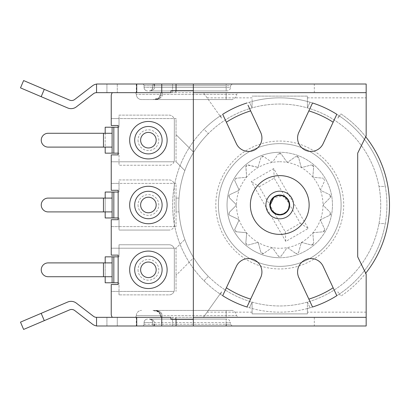 <?xml version="1.0" encoding="UTF-8"?>
<svg xmlns="http://www.w3.org/2000/svg" width="410" height="410" viewBox="0 0 410 410"><rect width="100%" height="100%" fill="white"/><g stroke="black" fill="none" stroke-linecap="round" stroke-linejoin="round"><path stroke-width="0.31" stroke-dasharray="2.05 1.54" d="M279.748 161.75A43.25 43.25 0 0 1 323.003 205A43.25 43.25 0 0 1 279.748 248.25A43.25 43.25 0 0 1 236.498 205A43.25 43.25 0 0 1 279.748 161.75M281.173 153.888L279.748 153.15L278.318 153.888L281.173 153.888L286.744 161.827L281.173 153.888M287.948 162.037L286.744 161.827L287.948 162.037L295.887 156.476L287.948 162.037M298.567 157.455L297.46 156.266L295.887 156.476L298.567 157.455L301.089 166.819L298.567 157.455M302.144 167.434L301.089 166.819L302.144 167.434L311.508 164.922L302.144 167.434M313.696 166.757L313.061 165.261L311.508 164.922L313.696 166.757L312.861 176.423L313.696 166.757M313.645 177.356L312.861 176.423L313.645 177.356L323.3 178.201L313.645 177.356M324.725 180.677L323.3 178.201L324.725 180.677L320.635 189.466L324.725 180.677M321.056 190.614L320.635 189.466L321.056 190.614L329.84 194.714L321.056 190.614M330.332 197.523L330.808 195.97L329.84 194.714L330.332 197.523L323.485 204.39L330.332 197.523M323.485 205.61L323.485 204.39L323.485 205.61L330.337 212.462L323.485 205.61M329.84 215.276L330.819 213.979L330.337 212.462L329.84 215.276L321.056 219.386L329.84 215.276M320.635 220.534L321.056 219.386L320.635 220.534L324.73 229.313L320.635 220.534M323.305 231.788L324.669 230.902L324.73 229.313L323.305 231.788L313.645 232.644L323.305 231.788M312.861 233.577L313.645 232.644L312.861 233.577L313.706 243.232L312.861 233.577M311.518 245.067L313.102 244.703L313.706 243.232L311.518 245.067L302.144 242.566L311.518 245.067M301.488 242.653L302.144 242.566L301.089 243.181L301.488 242.653M298.577 252.539L301.089 243.181L298.577 252.539L295.897 253.518L297.511 253.713L298.577 252.539M287.948 247.963L295.897 253.518L287.948 247.963L286.744 248.173L287.948 247.963M281.183 256.112L286.744 248.173L281.183 256.112L278.329 256.112L272.758 248.173L271.553 247.963L263.615 253.523L260.934 252.545L258.413 243.181L257.357 242.566L247.994 245.077L245.805 243.243L246.641 233.577L245.856 232.644L236.201 231.799L234.776 229.323L238.866 220.534L238.446 219.386L229.661 215.286L229.164 212.477L236.016 205.61L236.016 204.39L229.164 197.538L229.661 194.724L238.446 190.614L238.866 189.466L234.766 180.687L236.196 178.212L245.856 177.356L246.641 176.423L245.805 166.757L247.994 164.922L258.013 167.347L260.919 157.46L263.604 156.482L271.553 162.037L272.758 161.827L278.318 153.888L272.758 161.827L271.553 162.037L263.604 156.482L262.508 156.184L261.58 156.497L260.919 157.46L258.013 167.347L246.989 164.948L245.851 166.219L246.641 176.423L245.856 177.356L236.196 178.212L235.166 178.688L234.653 179.524L234.766 180.687L238.866 189.466L238.446 190.614L229.661 194.724L228.852 195.529L228.662 196.487L229.164 197.538L236.016 204.39L236.016 205.61L229.164 212.477L228.693 214.03L229.661 215.286L238.446 219.386L238.866 220.534L234.776 229.323L234.674 230.461L235.832 231.727L245.856 232.644L246.641 233.577L245.805 243.243L246.441 244.739L247.994 245.077L257.357 242.566L258.413 243.181L260.934 252.545L261.585 253.477L262.492 253.836L263.615 253.523L271.553 247.963L272.758 248.173L278.329 256.112L279.748 256.85L281.183 256.112M279.748 257.716A52.716 52.716 0 0 0 332.464 205A52.716 52.716 0 0 0 279.748 152.284A52.716 52.716 0 0 1 332.464 205A52.716 52.716 0 0 1 279.748 257.716A52.716 52.716 0 0 1 227.037 205A52.716 52.716 0 0 1 279.748 152.284A52.716 52.716 0 0 0 227.037 205A52.716 52.716 0 0 0 279.748 257.716M336.82 295.697L333.14 287.794A98.513 98.513 0 0 1 308.858 299.115A98.513 98.513 0 0 0 333.14 287.794L323.116 266.305A13.397 13.397 0 0 0 297.583 271.963A13.397 13.397 0 0 0 298.839 277.626L311.497 304.779M312.543 102.982L308.858 110.885A98.513 98.513 0 0 1 333.14 122.206A98.513 98.513 0 0 0 308.858 110.885L298.839 132.374A13.397 13.397 0 0 0 308.079 151.116A13.397 13.397 0 0 0 323.116 143.695L335.78 116.537M178.786 205.707A100.968 100.968 0 0 1 378.994 186.422A100.968 100.968 0 0 1 279.748 305.968A100.968 100.968 0 0 1 178.78 205A100.968 100.968 0 0 1 279.748 104.032A100.968 100.968 0 0 1 380.721 205A100.968 100.968 0 0 1 279.748 305.968A100.968 100.968 0 0 1 178.786 205.707M222.681 295.697A107.159 107.159 0 0 1 172.595 205.753A107.159 107.159 0 0 1 172.595 205A107.159 107.159 0 0 1 203.98 129.227L208.357 133.604L203.98 129.227A107.159 107.159 0 0 1 220.067 116.004L203.396 92.66L193.335 92.66L193.335 90.671L175.588 90.671L175.588 92.66L176.049 92.66L176.049 90.671M385.282 186.422A107.159 107.159 0 0 0 270.426 98.251A107.159 107.159 0 0 0 249.459 307.787L252.099 302.134L252.099 313.886L307.403 313.886L307.403 308.525A107.159 107.159 0 0 0 339.019 294.272L337.871 291.807L339.434 293.996A107.159 107.159 0 0 0 385.282 186.422L378.994 186.422L385.282 186.422M170.955 319.329L193.335 319.329L193.335 317.34L203.396 317.34L221.631 291.807L220.483 294.272L221.631 291.807L203.396 317.34L366.166 317.34L366.166 274.131L365.72 273.219A109.752 109.752 0 0 1 340.941 296.107L337.871 291.807L339.019 294.272A107.159 107.159 0 0 0 339.434 293.996L340.941 296.107A109.752 109.752 0 0 0 340.941 113.893L337.871 118.193L339.019 115.728A107.159 107.159 0 0 1 385.282 223.578L378.994 223.578L385.282 223.578A107.159 107.159 0 0 1 246.958 307.018L260.663 277.626A13.397 13.397 0 0 0 254.185 259.822A13.397 13.397 0 0 0 236.385 266.305L226.361 287.794A98.513 98.513 0 0 0 250.643 299.115A98.513 98.513 0 0 1 226.361 287.794M252.099 308.525A107.159 107.159 0 0 0 307.403 308.525L307.403 302.134L307.403 313.886L252.099 313.886L252.099 308.525A107.159 107.159 0 0 1 249.459 307.787L252.099 302.134L252.099 308.525M203.98 280.773L208.357 276.396A100.968 100.968 0 0 1 193.648 257.741L176.049 275.341L193.648 257.741A100.968 100.968 0 0 1 208.357 133.604A100.968 100.968 0 0 0 208.357 276.396L203.98 280.773M175.588 319.329L175.588 317.34L112.34 317.34L170.955 317.34M118.152 282.777L105.191 282.777L105.191 256.85L119.013 256.85L119.013 244.749L169.135 244.749A5.186 5.186 0 0 1 174.024 248.209L176.049 248.209L184.833 239.425L176.049 248.209L176.049 291.418L176.049 248.209L111.238 248.209L111.238 255.122L118.152 255.122L118.152 284.504L111.238 284.504L111.238 291.418L174.024 291.418A5.186 5.186 0 0 1 169.135 294.872A5.186 5.186 0 0 0 174.322 289.691A5.186 5.186 0 0 1 174.024 291.418L111.238 291.418L111.238 314.142A5.186 5.186 0 0 0 112.34 317.34M118.152 127.223L118.152 153.15L119.013 153.15L119.013 165.25L169.135 165.25L119.013 165.25L119.013 153.15L105.191 153.15L105.191 127.223L119.013 127.223L119.013 118.582L176.049 118.582L176.049 161.791L111.238 161.791L174.024 161.791A5.186 5.186 0 0 1 169.135 165.25A5.186 5.186 0 0 0 174.322 160.064A5.186 5.186 0 0 1 174.024 161.791L176.049 161.791L184.833 170.575L176.049 161.791L176.049 134.659L193.648 152.259L176.049 134.659L176.049 118.582L111.238 118.582L111.238 125.496L118.152 125.496L118.152 127.223L119.013 127.223L119.013 115.128L169.135 115.128A5.186 5.186 0 0 1 174.322 120.309A5.186 5.186 0 0 0 169.135 115.128L119.013 115.128L119.013 118.582L111.238 118.582L111.238 95.858A5.186 5.186 0 0 1 112.34 92.66L175.588 92.66M220.067 116.004A107.159 107.159 0 0 1 220.483 115.728L221.631 118.193L220.067 116.004M207.096 97.841L252.099 97.841L252.099 107.866L249.459 102.213A107.159 107.159 0 0 1 252.099 101.475L252.099 107.866L249.459 102.213A107.159 107.159 0 0 0 220.483 115.728L221.631 118.193L203.396 92.66L366.166 92.66L96.545 92.66L96.545 84.014L106.918 84.014L97.759 84.014A8.641 8.641 0 0 0 92.491 85.808L74.753 99.451A5.186 5.186 0 0 1 69.562 100.112L44.29 89.359L41.174 96.673L67.701 107.963A8.641 8.641 0 0 0 76.352 106.861L93.418 93.731A5.186 5.186 0 0 1 96.581 92.66L117.286 92.66L96.581 92.66M365.72 273.219L357.699 256.85L357.699 153.15L365.72 136.781A109.752 109.752 0 0 0 340.941 113.893L337.871 118.193L339.019 115.728A107.159 107.159 0 0 0 252.099 101.475L252.099 97.841M310.042 102.213L307.403 107.866L307.403 96.114L252.099 96.114L307.403 96.114L307.403 107.866L310.042 102.213M366.166 84.014L366.166 135.869L365.72 136.781M307.403 302.134L310.042 307.787L307.403 302.134M193.335 325.986L193.335 317.34L175.588 317.34M314.316 317.34L314.316 325.986L172.595 325.986L172.595 317.34L172.595 325.986L106.918 325.986L106.918 317.34L106.918 325.986L106.918 317.34L106.918 325.986L96.545 325.986L96.545 317.34L366.166 317.34L366.166 325.986M136.325 315.613L160.469 315.613A1.727 1.727 0 0 0 162.196 317.34A1.727 1.727 90 0 1 160.469 315.613L160.469 315.613A1.727 1.727 0 0 0 162.196 317.34L134.598 317.34A1.727 1.727 -90 0 0 136.325 315.613A1.727 1.727 0 0 1 134.598 317.34L162.196 317.34A1.727 1.727 90 0 1 160.469 315.613C160.746 313.086 159.018 311.359 155.282 310.426C158.839 310.257 161.145 311.984 162.196 315.613L226.171 315.613L226.171 317.34L226.171 315.613L236.544 315.613L162.088 315.613L162.088 317.34A1.727 1.717 -90 0 1 160.377 315.613L136.325 315.613A5.186 5.186 -90 0 1 141.511 310.426A5.186 5.186 0 0 0 136.325 315.613A1.727 1.727 0 0 1 134.598 317.34M193.335 90.671L193.335 319.329M112.34 92.66L170.955 92.66M119.013 294.872L119.013 282.777L119.013 294.872L169.135 294.872L119.013 294.872M118.152 256.85L119.013 256.85L119.013 248.209L174.024 248.209A5.186 5.186 0 0 1 174.322 249.936L174.322 289.691L174.322 249.936A5.186 5.186 0 0 0 169.135 244.749L119.013 244.749L119.013 248.209L111.238 248.209L111.238 226.602L119.013 226.602L119.013 217.961L105.191 217.961L105.191 192.039L119.013 192.039L119.013 179.939L169.135 179.939A5.186 5.186 0 0 1 174.322 185.125L174.322 224.875L174.322 185.125A5.186 5.186 0 0 0 169.135 179.939L119.013 179.939L119.013 183.398L111.238 183.398L111.238 190.307L118.152 190.307L118.152 217.961L119.013 217.961L119.013 230.061L119.013 226.602L176.049 226.602L111.238 226.602L111.238 219.693L118.152 219.693L118.152 217.961M118.152 192.039L119.013 192.039L119.013 183.398L176.049 183.398L176.049 198.086L179.016 198.086L176.049 198.086L176.049 226.602L176.049 211.914L179.016 211.914L176.049 211.914L176.049 183.398L111.238 183.398L111.238 154.877L118.152 154.877L118.152 153.15M174.322 224.875A5.186 5.186 0 0 1 169.135 230.061A5.186 5.186 0 0 0 174.322 224.875M112.104 282.777L112.104 276.724L105.191 276.724L105.191 262.897L103.458 262.897L103.458 276.724L48.154 276.724A6.914 6.914 0 0 1 41.241 269.811A6.914 6.914 0 0 1 48.154 262.897L103.458 262.897M105.191 262.897L112.104 262.897L112.104 256.85M105.191 276.724L103.458 276.724M140.62 269.811A7.78 7.78 0 0 1 148.399 262.036A7.78 7.78 0 0 1 156.174 269.811A7.78 7.78 0 0 1 148.399 277.59A7.78 7.78 0 0 1 140.62 269.811M169.135 230.061L119.013 230.061L169.135 230.061M112.104 217.961L112.104 211.914L105.191 211.914L105.191 198.086L103.458 198.086L103.458 211.914L48.154 211.914A6.914 6.914 0 0 1 41.241 205A6.914 6.914 0 0 1 48.154 198.086L103.458 198.086M105.191 198.086L112.104 198.086L112.104 192.039M105.191 211.914L103.458 211.914M140.62 205A7.78 7.78 0 0 1 148.399 197.22A7.78 7.78 0 0 1 156.174 205A7.78 7.78 0 0 1 148.399 212.78A7.78 7.78 0 0 1 140.62 205M174.322 160.064L174.322 120.309L174.322 160.064M193.335 84.014L193.335 92.66L176.049 92.66M162.196 92.66L134.598 92.66A1.727 1.727 -90 0 1 136.325 94.387A1.727 1.727 0 0 0 134.598 92.66L162.196 92.66A1.727 1.727 0 0 0 160.469 94.387L162.196 94.387C161.145 98.016 158.839 99.743 155.282 99.574L231.358 99.574L155.282 99.574C159.018 98.641 160.746 96.914 160.469 94.387A1.727 1.727 0 0 1 162.196 92.66L162.196 94.387L226.171 94.387L226.171 99.574L226.171 92.66L226.171 94.387L236.544 94.387L162.088 94.387C162.755 97.431 159.7 99.158 152.93 99.574L159.172 97.816L155.282 99.574L141.511 99.574A5.186 5.186 0 0 1 136.325 94.387A5.186 5.186 -90 0 0 141.511 99.574L155.282 99.574A5.186 5.186 -90 0 0 160.469 94.387L160.469 94.387A1.727 1.727 0 0 1 162.196 92.66M170.955 90.671L175.588 90.671M96.545 84.101A8.641 8.641 0 0 1 97.759 84.014L117.286 84.014L117.286 92.66L117.286 84.014L106.918 84.014L106.918 92.66L106.918 84.014L314.316 84.014L314.316 92.66M142.347 84.014L154.447 84.014L142.347 84.014A1.727 1.727 0 0 1 144.074 85.746A1.727 1.727 -90 0 0 142.347 84.014A1.727 1.727 -90 0 1 144.074 85.746L144.074 87.474L144.074 85.746L152.72 85.746A1.727 1.727 90 0 1 154.447 84.014L226.171 84.014L154.447 84.014A1.727 1.727 0 0 0 152.72 85.746L152.72 87.474L152.72 85.746A1.727 1.727 0 0 1 154.447 84.014A1.727 1.727 0 0 0 152.72 85.746A1.727 1.727 90 0 1 154.447 84.014A1.727 1.727 0 0 0 152.72 85.746L144.074 85.746M226.171 90.928L227.037 90.928C229.123 90.712 230.276 89.559 230.492 87.474L226.171 87.474L226.171 90.928L226.171 87.474L152.72 87.474C152.166 89.918 151.013 91.066 149.26 90.928A3.454 3.454 0 0 0 152.72 87.474A3.454 3.454 -90 0 1 149.26 90.928C151.013 91.066 152.166 89.918 152.72 87.474L154.447 87.474L154.447 85.746L226.171 85.746L226.171 87.474L230.492 87.474L230.492 85.746L226.171 85.746L230.492 85.746L232.219 84.014L226.171 84.014L226.171 85.746L152.72 85.746A1.727 1.727 0 0 1 154.447 84.014L154.447 87.474C154.626 89.231 152.899 90.385 149.26 90.928L227.037 90.928L149.26 90.928C152.899 90.385 154.626 89.231 154.447 87.474L226.171 87.474L226.171 84.014M106.918 92.66L106.918 84.014L106.918 92.66M41.174 96.673L20.5 87.878M23.616 80.56L44.29 89.359M172.595 92.66L172.595 84.014L172.595 92.66M96.581 317.34A5.186 5.186 0 0 1 93.418 316.269L76.352 303.139A8.641 8.641 0 0 0 67.701 302.037L41.174 313.327L44.29 320.64L69.562 309.888A5.186 5.186 0 0 1 74.753 310.549L92.491 324.192A8.641 8.641 0 0 0 97.759 325.986L117.286 325.986L117.286 317.34L117.286 325.986L97.759 325.986A8.641 8.641 0 0 1 96.545 325.899M142.347 325.986L154.447 325.986L142.347 325.986A1.727 1.727 0 0 0 144.074 324.254A1.727 1.727 -90 0 1 142.347 325.986A1.727 1.727 -90 0 0 144.074 324.254L144.074 322.526L144.074 324.254L152.72 324.254A1.727 1.727 90 0 0 154.447 325.986L232.219 325.986L230.492 324.254L152.72 324.254L152.72 322.526L152.72 324.254A1.727 1.727 0 0 0 154.447 325.986L154.447 325.986A1.727 1.727 0 0 1 152.72 324.254A1.727 1.727 90 0 0 154.447 325.986A1.727 1.727 0 0 1 152.72 324.254L144.074 324.254M226.171 324.254L226.171 325.986L154.447 325.986A1.727 1.727 0 0 1 152.72 324.254A1.727 1.727 0 0 0 154.447 325.986L154.447 322.526C153.617 320.082 151.89 318.934 149.26 319.072L227.037 319.072L149.26 319.072C151.89 318.934 153.617 320.082 154.447 322.526L226.171 322.526L226.171 324.254L230.492 324.254L230.492 322.526L154.447 322.526L154.447 324.254L226.171 324.254L226.171 319.072L226.171 322.526L230.492 322.526C229.272 319.677 228.119 318.524 227.037 319.072L226.171 319.072M44.29 320.64L23.616 329.44M20.5 322.122L41.174 313.327M176.049 317.34L176.049 319.329M226.356 287.815L223.722 293.463M222.681 114.303L236.385 143.695A13.397 13.397 0 0 0 254.185 150.178A13.397 13.397 0 0 0 260.663 132.374L248.004 105.221M250.643 110.885A98.513 98.513 0 0 0 226.361 122.206A98.513 98.513 0 0 1 250.643 110.885M265.926 205A13.827 13.827 0 0 1 279.748 191.173A13.827 13.827 0 0 1 293.575 205A13.827 13.827 0 0 1 279.748 218.827A13.827 13.827 0 0 1 265.926 205M309.135 205A29.382 29.382 0 0 1 279.748 234.382A29.382 29.382 0 0 1 250.366 205A29.382 29.382 0 0 1 279.748 175.618A29.382 29.382 0 0 1 309.135 205M270.246 207.901A9.937 9.937 0 0 1 270.246 202.099L270.246 207.901M289.255 202.099A9.937 9.937 0 0 1 289.255 207.901L289.255 202.099M288.942 202.586L282.797 196.006L273.736 197.635M288.589 208.5L286.472 211.724M283.797 213.6L283.248 213.841M280.583 214.471L279.748 214.507M271.415 209.571L270.913 208.5M147.533 319.072A3.454 3.454 0 0 0 144.074 322.526A3.454 3.454 90 0 1 147.533 319.072M152.72 322.526A3.454 3.454 0 0 0 149.26 319.072C151.685 319.615 152.838 320.769 152.72 322.526C152.838 320.769 151.685 319.615 149.26 319.072A3.454 3.454 0 0 1 152.72 322.526L144.074 322.526L152.72 322.526A3.454 3.454 0 0 0 149.26 319.072M147.533 90.928A3.454 3.454 0 0 1 144.074 87.474A3.454 3.454 90 0 0 147.533 90.928M160.469 94.387C158.813 98.502 157.086 100.23 155.282 99.574A5.186 5.186 -90 0 0 160.469 94.387L136.325 94.387L160.377 94.387L159.172 97.816C158.942 98.871 156.861 99.456 152.93 99.574M162.088 92.66L162.088 94.387L160.377 94.387A1.727 1.717 90 0 1 162.088 92.66L162.088 92.66M112.104 153.15L112.104 147.103L105.191 147.103L105.191 133.276L103.458 133.276L103.458 147.103L48.154 147.103A6.914 6.914 0 0 1 41.241 140.189A6.914 6.914 0 0 1 48.154 133.276L103.458 133.276M105.191 147.103L103.458 147.103M112.104 127.223L112.104 133.276L105.191 133.276M140.62 140.189A7.78 7.78 0 0 1 148.399 132.41A7.78 7.78 0 0 1 156.174 140.189A7.78 7.78 0 0 1 148.399 147.964A7.78 7.78 0 0 1 140.62 140.189M160.469 315.613L162.196 315.613L162.196 317.34L160.469 315.613A5.186 5.186 90 0 0 155.282 310.426L231.358 310.426L155.282 310.426A5.186 5.186 90 0 1 160.469 315.613L159.5 312.594L158.388 311.462L155.282 310.426L159.172 312.184L160.377 315.613L162.088 315.613C162.468 313.409 160.146 310.273 152.93 310.426L159.172 312.184C159.341 311.313 157.261 310.729 152.93 310.426M341.105 205A61.356 61.356 0 0 0 279.748 143.643A61.356 61.356 0 0 0 218.397 205A61.356 61.356 0 0 0 279.748 266.356A61.356 61.356 0 0 0 341.105 205A61.356 61.356 0 0 1 279.748 266.356A61.356 61.356 0 0 1 218.397 205A61.356 61.356 0 0 1 279.748 143.643A61.356 61.356 0 0 1 341.105 205A61.356 61.356 0 0 1 279.748 266.356A61.356 61.356 0 0 1 218.397 205M285.806 241.418L251.243 181.548L273.695 168.582L308.258 228.452L285.806 241.418L285.283 231.865L259.248 186.775L251.243 181.548M259.248 186.775L274.218 178.135L300.253 223.224L285.283 231.865M300.253 223.224L308.258 228.452M274.218 178.135L273.695 168.582M215.803 205A63.95 63.95 0 0 1 279.748 141.05A63.95 63.95 0 0 1 343.698 205A63.95 63.95 0 0 1 279.748 268.95A63.95 63.95 0 0 1 215.803 205M252.099 312.159L207.096 312.159M307.403 97.841L366.166 97.841M366.166 312.159L307.403 312.159M113.831 282.777L113.831 256.85M138.026 269.811A10.368 10.368 0 0 0 148.399 280.184A10.368 10.368 0 0 0 158.767 269.811A10.368 10.368 0 0 0 148.399 259.443A10.368 10.368 0 0 0 138.026 269.811M113.831 217.961L113.831 192.039M138.026 205A10.368 10.368 0 0 0 148.399 215.368A10.368 10.368 0 0 0 158.767 205A10.368 10.368 0 0 0 148.399 194.632A10.368 10.368 0 0 0 138.026 205M136.299 84.014L136.299 92.66M136.299 317.34L136.299 325.986M152.72 324.254L154.447 324.254M152.72 85.746L154.447 85.746M152.72 87.474L144.074 87.474L152.72 87.474A3.454 3.454 0 0 1 149.26 90.928M136.325 94.387A1.727 1.727 0 0 0 134.598 92.66M113.831 153.15L113.831 127.223M138.026 140.189A10.368 10.368 0 0 0 148.399 150.557A10.368 10.368 0 0 0 158.767 140.189A10.368 10.368 0 0 0 148.399 129.816A10.368 10.368 0 0 0 138.026 140.189M226.171 315.613L226.171 310.426L226.171 315.613M231.358 99.574C231.389 100.291 237.472 97.652 236.544 94.387L238.271 92.66M231.358 310.426C233.91 310.185 235.637 311.918 236.544 315.613L238.271 317.34"/><path stroke-width="0.61" d="M308.858 299.115L298.839 277.626A13.397 13.397 0 0 1 308.079 258.884A13.397 13.397 0 0 1 323.116 266.305L333.14 287.794A98.513 98.513 0 0 1 308.858 299.115L312.543 307.018A107.159 107.159 0 0 0 336.82 295.697L333.14 287.794M333.14 122.206L323.116 143.695A13.397 13.397 0 0 1 297.583 138.037A13.397 13.397 0 0 1 298.839 132.374L308.858 110.885A98.513 98.513 0 0 1 333.14 122.206L336.82 114.303A107.159 107.159 0 0 0 312.543 102.982L308.858 110.885M223.722 293.463L222.681 295.697A107.159 107.159 0 0 0 246.958 307.018A107.159 107.159 0 0 1 222.681 295.697A107.159 107.159 0 0 0 246.958 307.018L250.643 299.115A98.513 98.513 0 0 1 226.361 287.794L226.356 287.815M193.335 319.329L170.955 319.329L170.955 317.34L96.545 317.34L96.545 325.986L366.166 325.986L366.166 274.131L357.699 256.85L357.699 153.15L366.166 135.869L366.166 84.014L96.545 84.014L96.545 92.66L170.955 92.66L170.955 90.671L193.335 90.671M112.34 317.34A5.186 5.186 0 0 1 111.238 314.142L111.238 284.504L118.152 284.504L118.152 255.122L111.238 255.122L111.238 219.693L118.152 219.693L118.152 190.307L111.238 190.307L111.238 154.877L118.152 154.877L118.152 125.496L111.238 125.496L111.238 95.858A5.186 5.186 0 0 1 112.34 92.66M129.668 140.189A18.732 18.732 180 0 0 148.399 158.916A18.732 18.732 180 0 0 167.126 140.189A18.732 18.732 -0 0 0 148.399 121.457A18.732 18.732 -0 0 0 129.668 140.189M129.668 205A18.732 18.732 180 0 0 148.399 223.732A18.732 18.732 180 0 0 167.126 205A18.732 18.732 -0 0 0 148.399 186.268A18.732 18.732 -0 0 0 129.668 205M129.668 269.811A18.732 18.732 180 0 0 148.399 288.543A18.732 18.732 180 0 0 167.126 269.811A18.732 18.732 -0 0 0 148.399 251.084A18.732 18.732 -0 0 0 129.668 269.811M105.191 198.086L105.191 192.039L118.152 192.039M112.104 192.039L112.104 198.086L48.154 198.086A6.914 6.914 0 0 0 41.241 205A6.914 6.914 0 0 0 48.154 211.914L112.104 211.914L112.104 198.086L112.104 217.961L118.152 217.961M112.104 217.961L105.191 217.961L105.191 211.914M105.191 262.897L105.191 256.85L118.152 256.85M112.104 256.85L112.104 262.897L48.154 262.897A6.914 6.914 0 0 0 41.241 269.811A6.914 6.914 0 0 0 48.154 276.724L112.104 276.724L112.104 262.897L112.104 282.777L118.152 282.777M112.104 282.777L105.191 282.777L105.191 276.724M140.62 269.811A7.78 7.78 0 0 1 148.399 262.036A7.78 7.78 0 0 1 156.174 269.811A7.78 7.78 0 0 1 148.399 277.59A7.78 7.78 0 0 1 140.62 269.811A7.78 7.78 0 0 1 148.399 262.036A7.78 7.78 0 0 1 156.174 269.811A7.78 7.78 0 0 1 148.399 277.59A7.78 7.78 0 0 1 140.62 269.811M140.62 205A7.78 7.78 0 0 1 148.399 197.22A7.78 7.78 0 0 1 156.174 205A7.78 7.78 0 0 1 148.399 212.78A7.78 7.78 0 0 1 140.62 205A7.78 7.78 0 0 1 148.399 197.22A7.78 7.78 0 0 1 156.174 205A7.78 7.78 0 0 1 148.399 212.78A7.78 7.78 0 0 1 140.62 205M105.191 133.276L105.191 127.223L118.152 127.223M112.104 127.223L112.104 147.103L112.104 133.276L48.154 133.276A6.914 6.914 0 0 0 41.241 140.189A6.914 6.914 0 0 0 48.154 147.103L112.104 147.103L112.104 153.15L118.152 153.15M176.049 90.671L176.049 84.014M314.316 84.014L366.166 84.014M226.171 84.014L232.219 84.014M96.581 92.66A5.186 5.186 0 0 0 93.418 93.731L76.352 106.861A8.641 8.641 0 0 1 67.701 107.963L41.174 96.673L44.29 89.359L69.562 100.112A5.186 5.186 0 0 0 74.753 99.451L92.491 85.808A8.641 8.641 0 0 1 96.545 84.101M44.29 89.359L23.616 80.56L20.5 87.878L41.174 96.673M365.72 136.781A109.752 109.752 0 0 1 365.72 273.219M366.166 325.986L314.316 325.986M232.219 325.986L226.171 325.986L226.171 324.254M96.545 325.899A8.641 8.641 0 0 1 92.491 324.192L74.753 310.549A5.186 5.186 0 0 0 69.562 309.888L44.29 320.64L41.174 313.327L67.701 302.037A8.641 8.641 0 0 1 76.352 303.139L93.418 316.269A5.186 5.186 0 0 0 96.581 317.34M41.174 313.327L20.5 322.122L23.616 329.44L44.29 320.64M176.049 319.329L176.049 325.986M193.335 84.014L193.335 325.986M246.958 102.982A107.159 107.159 0 0 0 222.681 114.303A107.159 107.159 0 0 1 246.958 102.982A107.159 107.159 0 0 0 222.681 114.303L226.361 122.206A98.513 98.513 0 0 1 250.643 110.885L248.004 105.221M335.78 116.537L336.82 114.303A107.159 107.159 0 0 0 312.543 102.982A107.159 107.159 0 0 1 336.82 114.303M309.135 205A29.382 29.382 0 0 0 279.748 175.618A29.382 29.382 0 0 0 250.366 205A29.382 29.382 0 0 0 279.748 234.382A29.382 29.382 0 0 0 309.135 205M311.497 304.779L312.543 307.018A107.159 107.159 0 0 0 336.82 295.697A107.159 107.159 0 0 1 312.543 307.018M250.643 299.115L260.663 277.626A13.397 13.397 0 0 0 254.185 259.822A13.397 13.397 0 0 0 236.385 266.305L222.681 295.697A107.159 107.159 0 0 0 246.958 307.018M250.643 110.885L260.663 132.374A13.397 13.397 0 0 1 254.185 150.178A13.397 13.397 0 0 1 236.385 143.695L226.361 122.206M265.926 205A13.827 13.827 0 0 0 279.748 218.827A13.827 13.827 0 0 0 293.575 205A13.827 13.827 0 0 0 279.748 191.173A13.827 13.827 0 0 0 265.926 205M273.736 197.635L270.246 205L270.246 202.099C271.968 197.569 275.136 195.227 279.748 195.063C284.366 195.227 287.533 197.574 289.255 202.099L289.255 207.901C287.533 212.431 284.366 214.773 279.748 214.937A9.937 9.937 0 0 0 289.691 205A9.937 9.937 0 0 0 279.748 195.063A9.937 9.937 0 0 0 269.811 205A9.937 9.937 0 0 0 279.748 214.937C275.136 214.773 271.968 212.426 270.246 207.901L270.246 205A9.507 9.507 0 0 1 279.748 195.493A9.507 9.507 0 0 1 289.255 205L288.942 202.586M270.913 208.5L270.246 205A9.507 9.507 0 0 0 279.748 214.507A9.507 9.507 0 0 0 289.255 205L288.589 208.5M286.472 211.724L283.797 213.6M283.248 213.841L280.583 214.471M279.748 214.507L276.422 213.902M276.253 213.841L273.029 211.724M272.911 211.606L271.415 209.571M154.447 325.986L154.447 324.254M154.447 84.014L154.447 85.746M112.104 153.15L105.191 153.15L105.191 147.103M140.62 140.189A7.78 7.78 0 0 1 148.399 132.41A7.78 7.78 0 0 1 156.174 140.189A7.78 7.78 0 0 1 148.399 147.964A7.78 7.78 0 0 1 140.62 140.189A7.78 7.78 0 0 1 148.399 132.41A7.78 7.78 0 0 1 156.174 140.189A7.78 7.78 0 0 1 148.399 147.964A7.78 7.78 0 0 1 140.62 140.189M113.831 192.039L113.831 217.961M113.831 256.85L113.831 282.777M103.458 276.724L103.458 262.897M134.685 269.811A13.714 13.714 0 0 1 148.399 256.096A13.714 13.714 0 0 1 162.109 269.811A13.714 13.714 0 0 1 148.399 283.525A13.714 13.714 0 0 1 134.685 269.811M103.458 211.914L103.458 198.086M134.685 205A13.714 13.714 0 0 1 148.399 191.285A13.714 13.714 0 0 1 162.109 205A13.714 13.714 0 0 1 148.399 218.714A13.714 13.714 0 0 1 134.685 205M113.831 127.223L113.831 153.15M161.75 84.014L161.75 92.66M136.709 92.66L136.709 84.014M136.709 325.986L136.709 317.34M161.75 317.34L161.75 325.986M366.166 92.66L193.335 92.66M193.335 317.34L366.166 317.34M103.458 147.103L103.458 133.276M134.685 140.189A13.714 13.714 0 0 1 148.399 126.475A13.714 13.714 0 0 1 162.109 140.189A13.714 13.714 0 0 1 148.399 153.904A13.714 13.714 0 0 1 134.685 140.189"/></g></svg>
